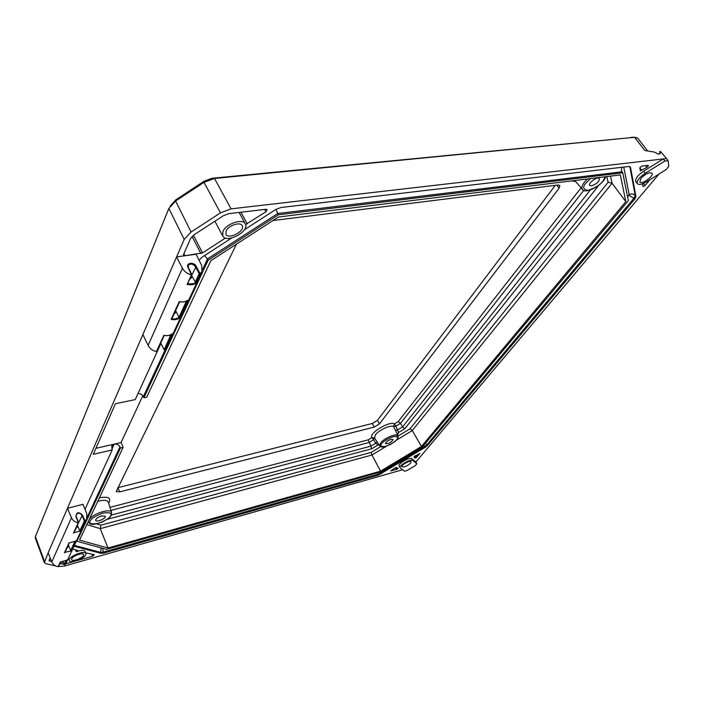 <?xml version="1.0" encoding="UTF-8"?>
<svg xmlns="http://www.w3.org/2000/svg" width="704" height="704" viewBox="0 0 704 704"><rect width="100%" height="100%" fill="white"/><g stroke="black" fill="none" stroke-linecap="round" stroke-linejoin="round"><path stroke-width="1.06" d="M555.298 185.328L377.476 420.314L372.284 423.482L117.744 487.705M272.967 220.546L557.973 184.994L559.803 185.486L559.055 188.285L379.447 423.887L374.255 427.055L119.715 491.894L116.23 491.515L236.438 244.165M393.58 426.518C390.808 424.6 378.752 430.118 375.373 434.861L374.519 438.029L371.95 437.554C368.122 433.708 389.594 420.605 394.398 423.878L393.58 426.518L395.93 426.105L394.398 423.878L398.226 421.546L581.099 187.836M575.687 181.562L571.956 180.866M99.422 497.825C108.504 496.214 111.575 497.983 108.645 503.122M111.294 515.073L370.92 446.142L371.721 448.791L377.942 445.007L375.795 443.177L370.92 446.142L368.166 439.85L371.95 437.554L373.49 439.754L374.651 438.231M590.383 189.957L402.556 426.906L400.497 423.315L398.226 421.546M379.79 445.861L380.609 442.966C384.173 438.029 397.179 432.696 398.033 435.802C397.663 437.738 400.277 437.906 390.799 444.242C380.494 448.844 381.559 446.591 379.79 445.861L374.616 438.178M634.999 137.254L211.983 178.297L204.081 181.227L175.789 199.839L170.174 206.105M92.699 512.142L91.142 515.46M397.417 434.386L393.642 426.598M55.748 565.954L45.927 563.702L44.352 562.619L35.288 537.97L35.385 536.606L168.863 208.446L175.595 201.027L203.993 182.345L214.491 178.455L634.55 137.289L637.701 138.178L647.328 150.524M110.95 510.382L368.975 442.508L373.49 439.754L375.795 443.177L376.957 441.663M107.122 519.332L371.721 448.791M596.93 186.595L597.872 185.935M395.34 430.408L397.628 429.898L402.556 426.906L404.835 428.674L597.978 186.366M583.801 190.37L400.497 423.315L395.93 426.105L398.543 432.494L404.835 428.674M397.452 434.403L398.543 432.494L397.654 434.94M379.254 445.069L377.942 445.007L378.99 444.673M44.352 562.619L48.145 552.842L51.806 561.88L71.447 517.722C72.723 520.45 74.958 522.148 78.144 522.826L78.584 522.614L75.953 516.692C76.454 512.081 78.61 511.518 82.438 515.002L78.584 522.606M73.999 532.708L79.869 531.115L77.37 525.325L77.22 527.129L76.032 528.255M68.35 545.054L68.191 546.823L67.03 547.941M191.646 275.546L195.95 283.043C193.644 284.768 190.696 285.217 187.106 284.398L191.946 274.868L188.118 267.617C185.161 262.812 194.295 261.527 196.258 266.446L191.928 274.833M191.638 275.546L191.594 277.622L190.159 278.793M186.437 301.18L178.966 317.284L175.613 310.578L175.542 312.629L174.143 313.799M402.582 469.744L64.662 565.998L58.467 566.579M48.145 552.842L184.184 239.413L191.074 232.03L220.458 212.872L231.07 208.859L666.547 158.558L660.431 151.36L659.701 151.633L660.326 152.918L658.662 154.246L654.218 152.038L644.846 150.506L634.55 137.289L631.479 137.28M658.962 174.09L415.888 462.035L416.865 463.778L415.351 465.555L407.264 470.422L404.51 471.214L400.303 468.01L399.142 466.03C397.487 463.874 409.939 456.694 411.831 458.718L415.888 462.035M96.624 523.873L100.857 525.193L100.232 528.651L108.011 548.002L79.552 540.118L123.112 447.401L121.07 442.543L142.824 395.71M101.64 515.9L105.257 516.226C106.427 518.338 96.413 522.676 95.682 520.362C95.762 518.707 97.742 517.22 101.64 515.9M123.112 447.401L120.446 448.026L76.912 541.262L106.498 549.384L380.415 472.023L422.734 446.468L628.355 200.631L622.758 172.806L278.397 214.782L208.146 260.225L143.906 397.778L146.705 397.197L210.83 260.718L278.432 217.017L620.312 174.909L625.838 201.661L612.075 183.242L608.124 182.257L606.813 176.572M591.501 185.847C596.622 184.07 599.245 181.632 599.377 178.534C597.854 175.93 587.761 183.128 589.75 185.39L591.501 185.847M398.121 436.031L410.036 428.798L412.289 430.549L421.467 446.459L380.574 471.161L371.941 455.03L371.14 452.408L380.679 446.618M391.09 439.305L393.096 439.463C391.45 442.429 388.916 443.819 385.519 443.634C385.704 442.068 387.561 440.625 391.09 439.305M226.09 231.026C228.378 225.421 240.478 221.434 242.194 225.685C245.432 230.991 228.606 239.958 225.94 234.344L226.09 231.026M71.685 558.747C72.802 555.817 83.046 552.2 83.574 554.532C84.894 557.022 72.442 562.329 71.606 559.627L71.685 558.747M641.062 178.2C645.621 173.721 649.238 172.049 651.904 173.184C654.315 175.877 641.626 185.046 639.795 181.958L641.062 178.2M410.643 463.091C407.079 466.189 404.184 467.421 401.958 466.778C400.743 465.133 410.379 459.809 411.145 461.701L410.643 463.091M65.014 552.332L71.28 550.924L65.006 552.323M68.35 545.046L70.761 550.722M178.966 317.284L179.071 317.495C175.894 318.956 173.518 319.361 171.934 318.71L171.899 318.701M179.115 317.469L179.731 317.882C177.478 319.616 174.61 320.1 171.134 319.343L171.838 318.498M195.316 282.594L195.272 282.621C194.506 283.668 192.06 284.038 187.942 283.738L187.836 283.518M170.817 334.84L164.102 349.87L160.864 343.218M414.938 455.981L415.941 457.776L414.814 458.058L414.04 456.834L419.857 453.411L416.346 457.538L415.342 455.734M396.123 467.5L397.047 469.172L390.623 470.95L395.27 467.843L396.414 467.553L398.059 468.248L397.443 468.934L396.915 467.966M650.003 179.643L645.014 185.583L642.981 186.525L642.497 183.797M646.967 167.402L640.314 170.729L639.804 167.816L641.81 166.091L648.006 165.352L648.472 165.836L646.967 167.402L645.656 165.634M72.662 549.041L77.766 550.475L76.296 551.716C81.057 550.035 83.961 549.903 85.017 551.329L85.906 553.511C84.85 549.71 67.346 557.146 69.238 560.613C70.083 563.816 84.154 558.818 85.765 554.77L85.906 553.511M85.633 552.834L94.354 554.699L92.708 556.195L65.613 563.895M64.09 564.212L59.866 563.578M51.726 561.678L49.095 560.701L50.134 557.762M225.456 238.04L202.514 252.912L184.95 255.737L183.498 255.288L183.524 254.531L190.538 238.594L194.119 234.775L223.344 215.732L228.835 213.655L265.892 209.282L267.159 209.695L265.962 211.781L245.599 224.532M84.999 509.326L112.191 449.935L93.271 454.335L115.386 403.735L135.247 399.59L160.926 343.499M199.065 260.242L202.242 257.083L231.678 238.014M244.385 229.786L275.774 209.458L280.843 207.522L628.69 166.478L630.529 167.332L635.923 196.504L634.806 198.986L427.381 445.57L425.119 447.374L378.541 475.05L103.734 553.071L100.857 553.335L73.99 546.198M637.366 183.7L635.826 181.588C634.973 178.851 637.569 175.384 643.597 171.195L663.309 158.928L664.902 161.049L668.14 160.67L668.8 166.39L665.958 169.743L646.527 181.799C641.951 184.474 638.898 185.099 637.366 183.7C636.53 180.972 639.126 177.514 645.163 173.316L664.902 161.049M142.877 334.585L148.104 345.418L182.424 268.268L176.59 256.907L196.055 254.232L201.696 265.487L201.907 271.762L166.531 347.653M71.447 517.722L67.487 508.279L82.966 504.31L86.777 513.718L86.583 519.191L66.361 562.566M666.547 158.558L668.14 160.67M222.939 231.422C226.098 223.661 242.862 218.082 245.335 223.907C250.017 231.299 226.336 243.927 222.71 235.963L222.939 231.422M416.865 463.778L412.808 460.478C410.925 458.462 398.464 465.643 400.11 467.79M69.318 542.872L75.75 541.094M79.763 530.966L84.392 520.986L85.228 520.951L86.583 519.191M79.869 531.115L73.982 532.699M51.806 561.88C52.985 564.485 55.079 566.095 58.098 566.694L58.634 566.034M63.166 561.95L64.671 564.872L66.132 563.068M60.579 561.977L66.88 560.173M179.67 301.699L179.247 301.602C182.794 302.359 185.698 301.893 187.959 300.194L187.546 300.502M182.424 268.268C184.281 271.568 187.282 273.794 191.418 274.956L188.118 267.617M196.258 266.446L200.121 273.724L201.907 271.762M200.121 273.724L199.188 273.715L195.158 282.401M148.104 345.418C149.767 348.559 152.53 350.627 156.385 351.622L157.062 350.794M164.102 349.87L164.754 350.073L166.276 348.207M164.234 335.447L163.821 335.359C167.253 336.054 170.078 335.553 172.304 333.846L171.926 334.136M95.902 448.325L114.189 444.127L111.725 445.931L112.191 449.935M380.574 471.161L108.011 548.002M625.838 201.661L421.467 446.459M120.446 448.026L119.953 446.899C118.712 444.699 116.794 443.775 114.206 444.118L121.07 442.543M629.209 194.788L623.762 167.059L629.209 194.788L627.598 196.865L628.954 195.254L634.806 198.986M138.019 393.536C140.474 393.562 142.252 394.592 143.37 396.607L143.906 397.778M208.146 260.225L207.486 258.94L202.558 269.509M278.397 214.782L277.693 213.514L207.486 258.94L204.547 255.587M622.758 172.806L622.028 171.802L277.693 213.514L275.959 209.334M76.912 541.262L76.622 540.558M621.834 167.279L621.386 170.245L622.028 171.802M629.191 194.92L627.484 196.293M556.864 185.126L559.055 188.285M379.447 423.887L377.476 420.314M117.885 487.67L119.715 491.894M372.284 423.482L374.255 427.055M109.982 507.338L368.166 439.85M108.354 502.19L108.346 502.163C107.246 500.025 103.717 499.761 97.759 501.362M89.285 519.394C93.245 513.401 110.836 507.998 111.61 512.477L108.346 502.163M111.61 512.477C111.214 514.677 113.362 516.05 102.326 521.99C89.892 526.31 90.455 523.644 88.572 522.43L88.405 521.268M605.766 176.704C603.319 185.187 584.769 194.568 582.446 189.394C581.293 187.854 581.918 185.469 584.346 182.257L587.444 178.957M191.074 232.03L175.595 201.027L175.789 199.839M220.458 212.872L203.993 182.345L204.081 181.227M231.07 208.859L214.491 178.455L211.983 178.297M90.209 521.022C90.851 518.707 95.119 516.058 103.004 513.075C109.842 512.178 112.385 513.014 110.642 515.592C109.947 517.88 105.732 520.502 97.988 523.442C91.159 524.401 88.563 523.591 90.209 521.022M605.326 176.757L603.082 180.902C600.38 184.782 595.329 187.933 587.937 190.353C583.07 189.534 582.402 187.097 585.939 183.058L590.542 178.578M381.85 443.538C383.284 441.329 387.068 439.032 393.193 436.647C397.742 436.216 398.922 437.193 396.704 439.586C395.261 441.769 391.512 444.039 385.475 446.406C380.899 446.882 379.694 445.931 381.85 443.538M76.217 516.674L76.243 514.598C78.294 512.547 80.186 512.785 81.928 515.31L84.392 520.986M188.311 267.617L188.241 265.373C190.696 263.261 193.134 263.762 195.562 266.878L199.188 273.715M44.466 561.308L35.385 536.606M184.184 239.413L168.863 208.446M100.857 525.193L371.14 452.408M386.61 446.125L371.941 455.03L100.232 528.651L86.856 524.577M610.474 176.123L612.075 183.242L412.289 430.549L396.202 440.308M410.036 428.798L608.124 182.257M70.655 550.581L74.694 541.869M64.214 564.45L65.833 560.956M164.006 349.51L160.767 343.024M660.132 153.622L659.921 151.985M69.01 542.828L64.434 552.825M71.28 550.924L75.926 540.936M78.346 522.817L75.953 516.692M82.438 515.002L85.061 521.039M78.144 522.826L73.401 533.218M80.397 531.335L85.228 520.951M64.83 564.784L67.047 560.023M60.28 561.933L58.098 566.694M179.247 301.602L171.134 319.343M179.731 317.882L187.959 300.194M191.418 274.956L187.106 284.398M195.95 283.043L200.323 273.636M164.754 350.073L172.304 333.846M163.821 335.359L156.385 351.622M415.914 455.391L416.882 457.107M396.361 469.48L395.419 467.755M643.438 183.427L645.014 185.583M639.795 167.754L641.731 170.377M76.296 551.716L75.513 549.789M49.289 559.689L49.896 561.246M62.489 564.194L61.644 562.091M92.708 556.195L91.828 554.039M240.944 212.23L247.271 223.898M264.66 209.431L265.962 211.781M192.06 236.438L200.869 253.546M184.95 255.737L183.902 253.678M202.514 252.912L193.415 235.268M74.369 545.38L100.443 552.341L100.857 553.335M101.253 547.941L100.443 552.341L103.33 552.077L103.734 553.071M102.582 548.302L103.33 552.077L378.092 474.223L378.541 475.05M377.573 472.824L378.092 474.223L380.961 472.938L381.401 473.766M380.424 472.014L380.961 472.938L424.662 446.556L425.119 447.374M423.826 445.166L424.662 446.556L426.914 444.752L427.381 445.57M425.445 443.23L426.914 444.752L634.11 198.026L635.228 195.545L635.923 196.504M630.018 166.637L630.529 167.332M629.209 194.674C631.602 193.468 633.609 193.758 635.228 195.545L629.834 166.558M645.163 173.316L643.597 171.195M411.831 458.718L412.808 460.478M660.026 153.745L659.771 151.791M648.111 165.343L648.472 165.836M114.189 444.127L111.866 449.196M111.874 449.222L114.206 444.118M165.273 349.589L143.37 396.607M119.953 446.899L87.234 517.158M88.572 522.43L88.194 521.717M582.446 189.394L574.781 180.514M398.033 435.802L397.417 434.403M396.246 436.304L397.443 434.456M76.155 514.782L76.278 516.71M188.153 265.584L188.47 267.714M64.962 552.446L69.318 542.925M69.177 542.907L75.865 541.006M78.584 522.614L76.278 516.718M73.938 532.831L78.575 522.694M64.258 564.626L63.14 561.959M60.438 562.003L66.977 560.094M58.564 566.438L60.579 562.021M171.838 318.842L179.617 301.822M179.511 301.805L184.087 301.919L187.81 300.344M191.946 274.868L188.47 267.722M164.076 335.535L168.529 335.597L172.163 333.986M156.966 351.34L164.19 335.562M414.198 456.5L414.682 457.371M68.332 558.342L69.238 560.613M245.335 223.907L239.131 212.441M222.71 235.963L214.922 221.223M659.982 153.789L659.71 151.65"/></g></svg>
